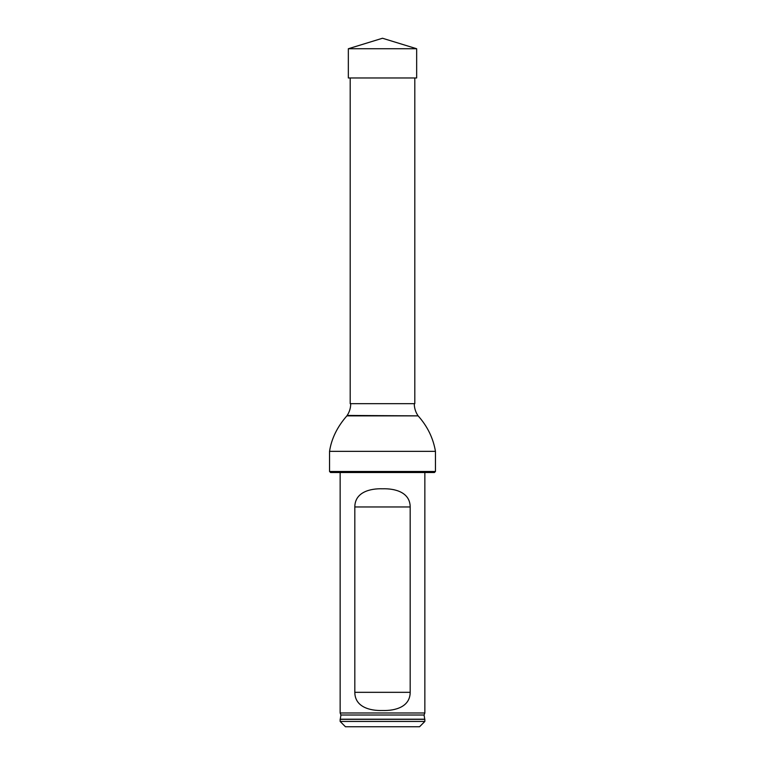 <?xml version="1.0" encoding="UTF-8"?>
<svg xmlns="http://www.w3.org/2000/svg" width="765" height="765" viewBox="0 0 765 765"><rect width="100%" height="100%" fill="white"/><g stroke="black" fill="none" stroke-linecap="round" stroke-linejoin="round"><path stroke-width="1.15" d="M414.802 77.973L414.802 403.681L350.198 403.681L350.198 77.973M435.457 471.479L434.405 472.531L330.595 472.531L329.543 471.479L435.457 471.479L435.457 451.35C433.191 438.077 427.415 426.258 418.13 415.873L346.87 415.873C337.25 426.86 331.474 438.68 329.543 451.35L435.457 451.35M329.543 471.479L329.543 451.35M350.724 403.681C350.695 407.955 349.509 411.866 347.167 415.433L346.87 415.873M340.148 721.452L424.852 721.452L424.852 719.339L340.148 719.339L340.148 721.452L345.445 726.75L419.555 726.75L424.852 721.452M340.922 715.007L340.262 719.196L424.738 719.196L424.078 715.007L340.922 715.007L340.148 712.98L424.852 712.98L424.852 472.531M410.183 506.956C410.088 492.287 395.094 488.386 382.49 488.787C369.925 488.386 354.922 492.258 354.817 506.956L354.817 692.325C354.912 707.003 369.906 710.895 382.51 710.503C395.075 710.895 410.078 707.023 410.183 692.325L410.183 506.956L354.817 506.956M340.148 712.98L340.148 472.531M382.5 48.74L348.343 48.74L382.5 38.25L416.657 48.74L382.5 48.74M416.657 48.74L416.657 77.973L348.343 77.973L348.343 48.74M347.167 415.433L418.13 415.873M354.817 692.325L410.183 692.325M414.276 403.681C414.305 407.955 415.491 411.866 417.833 415.433M424.078 715.007L424.852 712.98"/></g></svg>
